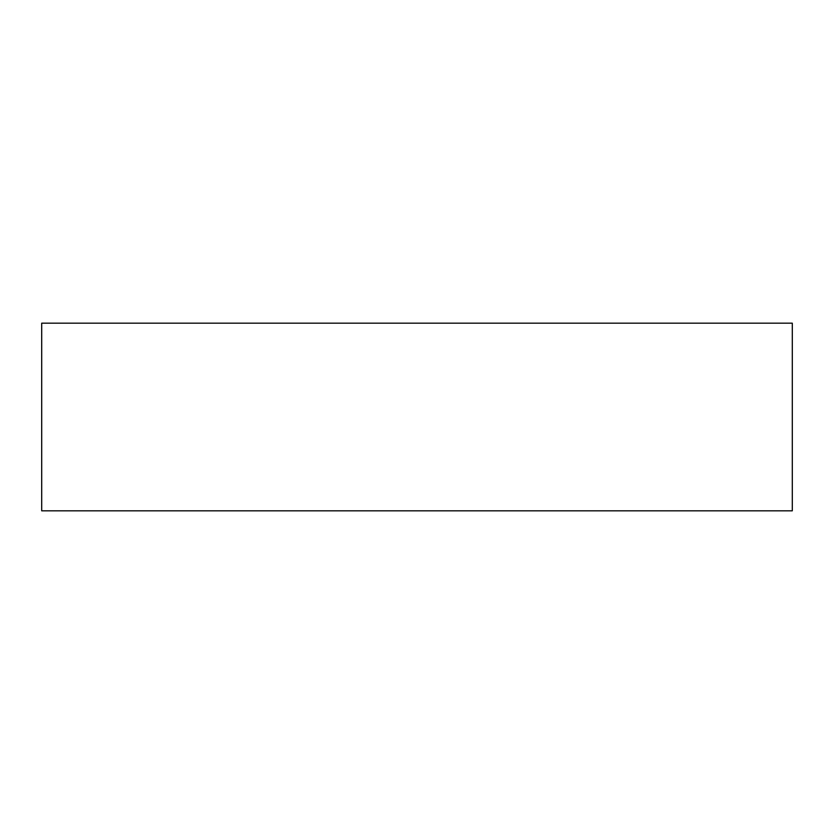 <?xml version="1.0" encoding="UTF-8"?>
<svg xmlns="http://www.w3.org/2000/svg" width="834" height="834" viewBox="0 0 834 834"><rect width="100%" height="100%" fill="white"/><g stroke="black" fill="none" stroke-linecap="round" stroke-linejoin="round"><path stroke-width="1.25" d="M41.7 510.825L792.3 510.825L792.3 323.175L41.7 323.175L41.7 510.825"/></g></svg>
